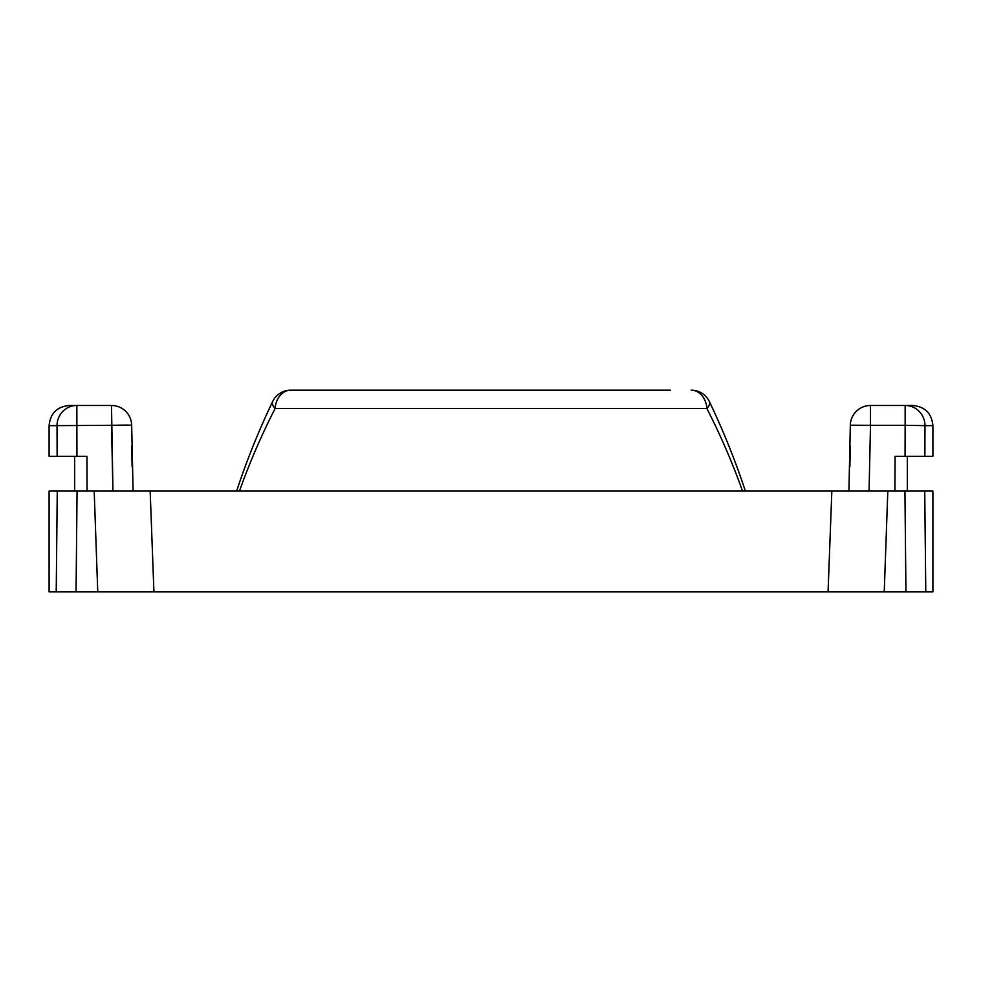 <?xml version="1.0" encoding="UTF-8"?>
<svg xmlns="http://www.w3.org/2000/svg" width="982" height="982" viewBox="0 0 982 982"><rect width="100%" height="100%" fill="white"/><g stroke="black" fill="none" stroke-linecap="round" stroke-linejoin="round"><path stroke-width="1.47" d="M744.393 491L742.515 491C732.474 462.853 720.616 435.37 706.917 408.561L275.083 408.561A20.168 15.786 -90 0 1 290.795 390.149L670.522 390.149M924.86 456.311L932.9 456.311L932.9 425.648L924.97 425.648L924.86 456.311L895.068 456.311L894.921 491L932.9 491L932.9 591.851L828.072 591.851L831.84 491L887.814 491L884.242 591.851M894.921 491L831.84 491L848.914 491L850.326 425.218L870.494 425.292L869.07 491L870.494 425.292L905.159 425.292L905.06 456.311M131.674 425.218A20.168 20.168 0 0 0 111.506 405.48L76.842 405.48L111.506 405.48L112.93 491L111.506 425.292L125.77 425.096L131.674 425.218L133.086 491L150.16 491L94.186 491L150.16 491L153.929 591.851L49.1 591.851L49.1 491L87.079 491L86.932 456.311L57.14 456.311L57.03 425.648L49.1 425.648L49.1 456.311L57.14 456.311M97.758 591.851L94.186 491L87.079 491M56.219 591.851L57.263 491M924.737 491L925.781 591.851M153.929 591.851L828.072 591.851M150.16 491L831.84 491M272.579 401.687A20.168 7.807 -154.2 0 1 272.64 401.552A20.168 7.807 -154.2 0 0 275.083 408.561C261.372 435.394 249.502 462.878 239.485 491M111.506 425.292L57.03 425.648A20.168 19.812 -90 0 1 76.842 405.48L69.268 405.48L76.842 405.48L76.94 456.311M132.128 466.769L131.686 445.803M870.494 425.292L870.494 405.48L912.732 405.48L905.159 405.48L905.159 425.292L924.97 425.648A20.168 19.812 90 0 0 905.159 405.48M850.314 445.803L849.872 466.769M236.65 491C246.691 460.558 258.683 430.742 272.64 401.552A20.168 7.807 -154.2 0 1 272.64 401.54A20.168 20.168 0 0 1 290.795 390.149M709.36 401.54A20.168 7.807 154.2 0 1 709.36 401.552A20.168 7.807 154.2 0 1 706.917 408.561A20.168 15.786 -90 0 0 691.205 390.149A20.168 20.168 0 0 1 709.36 401.54M709.421 401.687A20.168 7.807 154.2 0 0 709.36 401.552C723.317 430.742 735.309 460.558 745.35 491M905.932 591.851L904.938 491M77.062 491L76.068 591.851M907.319 456.311L907.319 491M74.681 456.311L74.681 491M49.1 425.648C50.291 413.397 57.017 406.671 69.268 405.48M870.494 405.48A20.168 20.168 0 0 0 850.326 425.218M932.9 425.648C931.709 413.397 924.983 406.671 912.732 405.48"/></g></svg>
